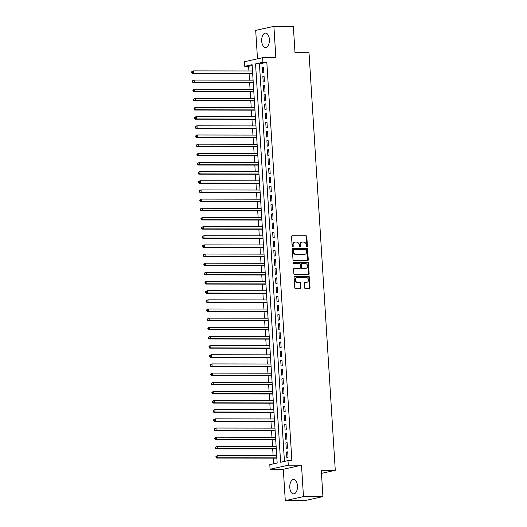 <?xml version="1.0" encoding="UTF-8"?>
<svg xmlns="http://www.w3.org/2000/svg" width="527" height="527" viewBox="0 0 527 527"><rect width="100%" height="100%" fill="white"/><g stroke="black" fill="none" stroke-linecap="round" stroke-linejoin="round"><path stroke-width="0.79" d="M306.925 246.847A0.632 0.534 77.5 0 0 307.419 246.214L306.819 236.663A0.902 0.758 77.5 0 0 305.996 235.767L292.248 235.747A0.902 0.758 77.5 0 0 291.543 236.643L292.142 246.195A0.632 0.534 77.5 0 0 293.216 246.195L293.137 244.956A2.898 2.424 77.5 0 1 294.955 242.137A2.898 2.424 77.5 0 1 295.397 242.084L296.543 242.091A2.898 2.424 77.5 0 1 299.171 244.969L299.25 246.201A0.632 0.534 77.5 0 0 300.318 246.208L300.238 244.969A2.898 2.424 77.5 0 1 302.057 242.143A2.898 2.424 77.5 0 1 302.505 242.097L303.644 242.097A2.898 2.424 77.5 0 1 306.273 244.976L306.352 246.214A0.632 0.534 77.5 0 0 306.925 246.847M306.76 246.814A0.632 0.534 77.5 0 0 306.925 246.326L306.325 236.775A0.902 0.758 77.5 0 0 305.508 235.872L291.892 235.852M292.551 246.794A0.632 0.534 77.5 0 0 292.722 246.307L292.643 245.068L293.137 244.956M299.659 246.801A0.632 0.534 77.5 0 0 299.823 246.313L299.744 245.081L300.238 244.969M297.465 485.848A7.194 3.86 -89.9 0 0 293.638 479.504A7.194 3.86 -89.9 0 0 289.797 487.547A7.194 3.86 -89.9 0 0 293.618 493.891A7.194 3.86 -89.9 0 0 297.465 485.848M269.376 39.42A7.194 3.86 -89.9 0 0 265.555 33.082A7.194 3.86 -89.9 0 0 261.708 41.126A7.194 3.86 -89.9 0 0 265.536 47.463A7.194 3.86 -89.9 0 0 269.376 39.42M304.652 287.755A0.902 0.758 77.5 0 0 305.469 288.658L309.329 288.664A0.902 0.758 77.5 0 0 310.034 287.768L309.369 277.156A0.902 0.758 77.5 0 0 308.545 276.26L294.797 276.24A0.902 0.758 77.5 0 0 294.092 277.136L294.758 287.742A0.902 0.758 77.5 0 0 295.581 288.644L300.238 288.651A0.902 0.758 77.5 0 0 300.943 287.755L300.66 283.216A0.902 0.758 77.5 0 0 299.837 282.314L297.531 282.307A2.424 2.029 77.5 0 1 295.357 280.127A2.424 2.029 77.5 0 1 296.853 277.545A2.424 2.029 77.5 0 1 297.228 277.498L306.279 277.512A2.424 2.029 77.5 0 1 308.447 279.699A2.424 2.029 77.5 0 1 306.951 282.281A2.424 2.029 77.5 0 1 306.582 282.32L305.074 282.32A0.902 0.758 77.5 0 0 304.362 283.216L304.652 287.755M287.986 460.624L288.276 465.203L270.081 469.241L269.791 464.662L277.169 463.022L252.11 64.676L244.732 66.31L244.442 61.731L262.637 57.693L262.927 62.272L255.549 63.912L280.608 462.258L287.986 460.624L291.879 460.631L266.814 62.278L262.927 62.272M262.637 57.693L275.865 57.713L273.888 26.35L293.341 26.376L295.001 52.707L309.006 52.726L335.277 470.308L321.272 470.288L322.926 496.612L303.473 496.586L301.503 465.222L288.276 465.203M307.57 260.707A0.902 0.758 77.5 0 0 308.275 259.811L307.61 249.205A0.902 0.758 77.5 0 0 306.786 248.303L293.038 248.283A0.902 0.758 77.5 0 0 292.333 249.185L292.999 259.791A0.902 0.758 77.5 0 0 293.822 260.687L307.57 260.707M308.486 263.184L309.151 273.79A0.902 0.758 77.5 0 1 308.447 274.686L294.698 274.666A0.902 0.758 77.5 0 1 293.882 273.763L293.592 269.225A0.902 0.758 77.5 0 1 294.303 268.329L299.876 268.335A0.902 0.758 77.5 0 0 300.581 267.439L300.397 264.429A0.902 0.758 77.5 0 0 299.573 263.526L293.77 263.52A0.632 0.534 77.5 0 1 293.691 262.262L307.669 262.281A0.902 0.758 77.5 0 1 308.486 263.184L307.992 263.289L308.664 273.895L309.151 273.79M322.926 496.612L304.738 500.65L285.285 500.624L303.473 496.586M273.888 26.35L255.7 30.388L257.486 58.84M263.856 72.686L263.507 67.192L262.281 67.463L262.624 72.957L263.856 72.686M264.429 81.843L264.086 76.349L262.854 76.619L263.204 82.113L264.429 81.843M265.009 91L264.659 85.506L263.434 85.776L263.777 91.276L265.009 91M265.582 100.156L265.239 94.662L264.007 94.939L264.356 100.433L265.582 100.156M266.161 109.313L265.812 103.819L264.587 104.096L264.929 109.59L266.161 109.313M266.734 118.476L266.392 112.976L265.16 113.252L265.509 118.746L266.734 118.476M267.314 127.633L266.965 122.139L265.74 122.409L266.082 127.903L267.314 127.633M267.887 136.789L267.545 131.295L266.313 131.566L266.655 137.06L267.887 136.789M268.467 145.946L268.118 140.452L266.886 140.722L267.235 146.216L268.467 145.946M269.04 155.103L268.698 149.609L267.466 149.879L267.808 155.373L269.04 155.103M269.613 164.259L269.271 158.765L268.039 159.035L268.388 164.536L269.613 164.259M270.193 173.416L269.844 167.922L268.618 168.199L268.961 173.693L270.193 173.416M270.766 182.573L270.423 177.079L269.192 177.355L269.541 182.849L270.766 182.573M271.346 191.736L270.997 186.235L269.771 186.512L270.114 192.006L271.346 191.736M271.919 200.892L271.576 195.398L270.344 195.669L270.694 201.162L271.919 200.892M272.499 210.049L272.149 204.555L270.924 204.825L271.267 210.319L272.499 210.049M273.072 219.206L272.729 213.712L271.497 213.982L271.846 219.476L273.072 219.206M273.651 228.362L273.302 222.868L272.077 223.138L272.419 228.632L273.651 228.362M274.224 237.519L273.882 232.025L272.65 232.295L272.999 237.796L274.224 237.519M274.804 246.676L274.455 241.182L273.23 241.458L273.572 246.952L274.804 246.676M275.377 255.832L275.035 250.338L273.803 250.615L274.145 256.109L275.377 255.832M275.957 264.995L275.608 259.495L274.376 259.771L274.725 265.265L275.957 264.995M276.53 274.152L276.181 268.658L274.956 268.928L275.298 274.422L276.53 274.152M277.103 283.309L276.761 277.815L275.529 278.085L275.878 283.579L277.103 283.309M277.683 292.465L277.334 286.971L276.108 287.241L276.451 292.735L277.683 292.465M278.256 301.622L277.913 296.128L276.682 296.398L277.031 301.892L278.256 301.622M278.836 310.778L278.487 305.285L277.261 305.561L277.604 311.055L278.836 310.778M279.409 319.935L279.066 314.441L277.834 314.718L278.184 320.212L279.409 319.935M279.989 329.092L279.639 323.598L278.414 323.874L278.757 329.368L279.989 329.092M280.562 338.255L280.219 332.754L278.987 333.031L279.336 338.525L280.562 338.255M281.141 347.412L280.792 341.918L279.567 342.188L279.909 347.682L281.141 347.412M281.714 356.568L281.372 351.074L280.14 351.344L280.489 356.838L281.714 356.568M282.294 365.725L281.945 360.231L280.72 360.501L281.062 365.995L282.294 365.725M282.867 374.881L282.525 369.387L281.293 369.658L281.635 375.152L282.867 374.881M283.44 384.038L283.098 378.544L281.866 378.821L282.215 384.315L283.44 384.038M284.02 393.195L283.671 387.701L282.446 387.977L282.788 393.471L284.02 393.195M284.593 402.351L284.251 396.857L283.019 397.134L283.368 402.628L284.593 402.351M285.173 411.515L284.824 406.014L283.598 406.291L283.941 411.785L285.173 411.515M285.746 420.671L285.403 415.177L284.172 415.447L284.521 420.941L285.746 420.671M286.326 429.828L285.977 424.334L284.751 424.604L285.094 430.098L286.326 429.828M286.899 438.984L286.556 433.49L285.324 433.761L285.674 439.254L286.899 438.984M287.478 448.141L287.129 442.647L285.904 442.917L286.247 448.411L287.478 448.141M266.814 62.278L259.442 63.919L284.448 461.408M286.477 452.08L286.826 457.574L288.052 457.298L287.709 451.804L286.477 452.08L287.722 452.08M252.163 65.532L248.625 66.316L248.915 70.967M249.08 73.53L249.488 80.124M249.653 82.693L250.068 89.28M250.226 91.85L250.641 98.444M250.806 101.006L251.221 107.6M251.379 110.163L251.794 116.757M251.959 119.319L252.374 125.913M252.532 128.476L252.947 135.07M253.112 137.633L253.527 144.227M253.685 146.789L254.1 153.383M254.264 155.952L254.679 162.54M254.837 165.109L255.252 171.703M255.417 174.266L255.832 180.86M255.99 183.422L256.405 190.016M256.563 192.579L256.978 199.173M257.143 201.736L257.558 208.33M257.716 210.892L258.131 217.486M258.296 220.049L258.711 226.643M258.869 229.212L259.284 235.8M259.449 238.369L259.864 244.963M260.022 247.525L260.437 254.119M260.601 256.682L261.017 263.276M261.175 265.839L261.59 272.433M261.754 274.995L262.169 281.589M262.327 284.152L262.742 290.746M262.907 293.308L263.322 299.903M263.48 302.472L263.895 309.066M264.053 311.628L264.468 318.222M264.633 320.785L265.048 327.379M265.206 329.942L265.621 336.536M265.786 339.098L266.201 345.692M266.359 348.255L266.774 354.849M266.939 357.411L267.354 364.005M267.512 366.568L267.927 373.162M268.091 375.731L268.507 382.325M268.665 384.888L269.08 391.482M269.244 394.044L269.659 400.639M269.817 403.201L270.232 409.795M270.397 412.358L270.806 418.952M270.97 421.514L271.385 428.108M271.543 430.671L271.958 437.265M272.123 439.828L272.538 446.422M272.696 448.991L273.111 455.585M273.276 458.147L273.632 463.806M321.463 473.371L335.277 470.308M301.503 465.222L283.309 469.261L285.285 500.624M283.309 469.261L270.081 469.241M248.625 66.316L244.732 66.31M259.442 63.919L255.549 63.912M262.281 67.463L263.526 67.463M262.854 76.619L264.099 76.626M263.434 85.776L264.679 85.782M264.007 94.939L265.252 94.939M264.587 104.096L265.832 104.096M265.16 113.252L266.405 113.252M265.74 122.409L266.985 122.409M266.313 131.566L267.558 131.566M266.886 140.722L268.138 140.722M267.466 149.879L268.711 149.885M268.039 159.035L269.29 159.042M268.618 168.199L269.864 168.199M269.192 177.355L270.443 177.355M269.771 186.512L271.016 186.512M270.344 195.669L271.589 195.669M270.924 204.825L272.169 204.825M271.497 213.982L272.742 213.988M272.077 223.138L273.322 223.145M272.65 232.295L273.895 232.302M273.23 241.458L274.475 241.458M273.803 250.615L275.048 250.615M274.376 259.771L275.628 259.771M274.956 268.928L276.201 268.928M275.529 278.085L276.78 278.085M276.108 287.241L277.354 287.248M276.682 296.398L277.927 296.405M277.261 305.561L278.506 305.561M277.834 314.718L279.079 314.718M278.414 323.874L279.659 323.874M278.987 333.031L280.232 333.031M279.567 342.188L280.812 342.188M280.14 351.344L281.385 351.344M280.72 360.501L281.965 360.508M281.293 369.658L282.538 369.664M281.866 378.821L283.118 378.821M282.446 387.977L283.691 387.977M283.019 397.134L284.27 397.134M283.598 406.291L284.843 406.291M284.172 415.447L285.417 415.447M284.751 424.604L285.996 424.604M285.324 433.761L286.569 433.767M285.904 442.917L287.149 442.924M302.057 242.143L301.563 242.255A2.898 2.424 77.5 0 0 299.744 245.081M294.955 242.137L294.461 242.242A2.898 2.424 77.5 0 0 292.643 245.068M307.432 260.707A0.902 0.758 77.5 0 0 307.781 259.923L307.116 249.311A0.902 0.758 77.5 0 0 306.292 248.415L292.683 248.395M306.602 250.193A0.632 0.534 77.5 0 0 306.029 249.561L293.961 249.541A0.632 0.534 77.5 0 0 293.467 250.173L293.546 251.478A2.898 2.424 77.5 0 0 296.174 254.357L304.422 254.37A2.898 2.424 77.5 0 0 304.863 254.317A2.898 2.424 77.5 0 0 306.681 251.498L306.602 250.193M293.77 249.587L293.467 249.653A0.632 0.534 77.5 0 0 292.972 250.279L293.467 250.173M304.863 254.317L304.375 254.429A2.898 2.424 77.5 0 1 303.927 254.475L295.68 254.462A2.898 2.424 77.5 0 1 293.052 251.583L292.972 250.279M308.315 274.686A0.902 0.758 77.5 0 0 308.664 273.895M293.941 268.441L299.382 268.447A0.902 0.758 77.5 0 0 299.659 268.388M293.394 262.374L307.669 262.281M305.66 268.348A2.424 2.029 77.5 0 0 306.035 268.302A2.424 2.029 77.5 0 0 307.531 265.72A2.424 2.029 77.5 0 0 305.357 263.54L302.169 263.533A0.902 0.758 77.5 0 0 301.464 264.429L301.655 267.439A0.902 0.758 77.5 0 0 302.472 268.342L305.173 268.454A2.424 2.029 77.5 0 0 305.541 268.414L306.035 268.302M301.681 263.638A0.902 0.758 77.5 0 0 300.97 264.541L301.464 264.429M305.173 268.454L301.984 268.447A0.902 0.758 77.5 0 1 301.161 267.551L300.97 264.541M307.992 263.289A0.902 0.758 77.5 0 0 307.175 262.393M306.951 282.281L306.464 282.393A2.424 2.029 77.5 0 1 306.088 282.432L304.711 282.432M296.853 277.545L296.358 277.65A2.424 2.029 77.5 0 0 294.863 280.232A2.424 2.029 77.5 0 0 297.037 282.419L297.531 282.307M300.107 288.651A0.902 0.758 77.5 0 0 300.456 287.861L300.166 283.322A0.902 0.758 77.5 0 0 299.349 282.419L297.037 282.419M309.191 288.664A0.902 0.758 77.5 0 0 309.54 287.874L308.875 277.268A0.902 0.758 77.5 0 0 308.051 276.365L294.441 276.346M252.505 70.974L193.554 70.888L193.699 73.181L192.467 73.451L252.664 73.536M192.269 72.574L192.217 71.659L191.723 71.764L191.782 72.68L193.699 73.181L252.65 73.266M191.723 71.764L193.554 70.888L192.217 71.659M192.467 73.451L191.782 72.68M253.079 80.13L194.127 80.045L194.272 82.337L193.04 82.607L253.243 82.693M192.849 81.731L192.79 80.815L192.302 80.921L192.355 81.837L194.272 82.337L253.223 82.423M192.302 80.921L194.127 80.045L192.79 80.815M193.04 82.607L192.355 81.837M253.658 89.287L194.707 89.201L194.845 91.494L193.62 91.764L253.816 91.85M193.422 90.888L193.369 89.972L192.875 90.077L192.935 90.993L194.845 91.494L253.803 91.579M192.875 90.077L194.707 89.201L193.369 89.972M193.62 91.764L192.935 90.993M254.231 98.444L195.28 98.358L195.425 100.65L194.193 100.92L254.396 101.013M194.002 100.044L193.943 99.129L193.449 99.234L193.508 100.15L195.425 100.65L254.376 100.736M193.449 99.234L195.28 98.358L193.943 99.129M194.193 100.92L193.508 100.15M254.811 107.607L195.86 107.521L195.998 109.807L194.773 110.077L254.969 110.169M194.575 109.201L194.522 108.285L194.028 108.397L194.088 109.313L195.998 109.807L254.949 109.893M194.028 108.397L194.628 107.791L195.86 107.521L194.522 108.285M194.773 110.077L194.088 109.313M255.384 116.763L196.433 116.678L196.578 118.964L195.346 119.24L255.549 119.326M195.155 118.358L195.095 117.442L194.601 117.554L194.661 118.47L196.578 118.964L255.529 119.049M194.601 117.554L195.201 116.948L196.433 116.678L195.095 117.442M195.346 119.24L194.661 118.47M255.957 125.92L197.006 125.834L197.151 128.12L195.925 128.397L256.122 128.483M195.728 127.514L195.669 126.599L195.181 126.711L195.24 127.626L197.151 128.12L256.102 128.206M195.181 126.711L195.78 126.105L197.006 125.834L195.669 126.599M195.925 128.397L195.24 127.626M256.537 135.077L197.585 134.991L197.73 137.277L196.499 137.554L256.695 137.639M196.307 136.671L196.248 135.755L195.754 135.867L195.813 136.783L197.73 137.277L256.682 137.363M195.754 135.867L196.354 135.261L197.585 134.991L196.248 135.755M196.499 137.554L195.813 136.783M257.11 144.233L198.159 144.148L198.304 146.44L197.078 146.71L257.275 146.796M196.881 145.834L196.821 144.918L196.334 145.024L196.393 145.939L198.304 146.44L257.255 146.526M196.334 145.024L198.159 144.148L196.821 144.918M197.078 146.71L196.393 145.939M257.69 153.39L198.738 153.304L198.883 155.597L197.651 155.867L257.848 155.952M197.46 154.991L197.401 154.075L196.907 154.18L196.966 155.096L198.883 155.597L257.835 155.682M196.907 154.18L198.738 153.304L197.401 154.075M197.651 155.867L196.966 155.096M258.263 162.547L199.311 162.461L199.456 164.753L198.231 165.023L258.428 165.109M198.033 164.147L197.974 163.232L197.487 163.337L197.539 164.253L199.456 164.753L258.408 164.839M197.487 163.337L199.311 162.461L197.974 163.232M198.231 165.023L197.539 164.253M258.843 171.703L199.891 171.618L200.036 173.91L198.804 174.18L259.001 174.272M198.613 173.304L198.554 172.388L198.06 172.494L198.119 173.409L200.036 173.91L258.988 173.996M198.06 172.494L199.891 171.618L198.554 172.388M198.804 174.18L198.119 173.409M259.416 180.866L200.464 180.781L200.609 183.067L199.377 183.337L259.58 183.429M199.186 182.461L199.127 181.545L198.639 181.657L198.692 182.573L200.609 183.067L259.561 183.152M198.639 181.657L199.239 181.051L200.464 180.781L199.127 181.545M199.377 183.337L198.692 182.573M259.995 190.023L201.044 189.937L201.189 192.223L199.957 192.5L260.154 192.586M199.759 191.617L199.707 190.702L199.213 190.814L199.272 191.729L201.189 192.223L260.14 192.309M199.213 190.814L199.812 190.207L201.044 189.937L199.707 190.702M199.957 192.5L199.272 191.729M260.569 199.18L201.617 199.094L201.762 201.38L200.53 201.657L260.733 201.742M200.339 200.774L200.28 199.858L199.792 199.97L199.845 200.886L201.762 201.38L260.713 201.466M199.792 199.97L200.392 199.364L201.617 199.094L200.28 199.858M200.53 201.657L199.845 200.886M261.148 208.336L202.197 208.251L202.335 210.536L201.11 210.813L261.306 210.899M200.912 209.93L200.859 209.015L200.365 209.127L200.425 210.042L202.335 210.536L261.287 210.622M200.365 209.127L200.965 208.521L202.197 208.251L200.859 209.015M201.11 210.813L200.425 210.042M261.721 217.493L202.77 217.407L202.915 219.7L201.683 219.97L261.886 220.055M201.492 219.094L201.433 218.178L200.939 218.283L200.998 219.199L202.915 219.7L261.866 219.785M200.939 218.283L202.77 217.407L201.433 218.178M201.683 219.97L200.998 219.199M262.301 226.65L203.35 226.564L203.488 228.856L202.263 229.126L262.459 229.212M202.065 228.25L202.012 227.335L201.518 227.44L201.577 228.356L203.488 228.856L262.439 228.942M201.518 227.44L203.35 226.564L202.012 227.335M202.263 229.126L201.577 228.356M262.874 235.806L203.923 235.721L204.068 238.013L202.836 238.283L263.032 238.369M202.645 237.407L202.585 236.491L202.091 236.597L202.151 237.512L204.068 238.013L263.019 238.099M202.091 236.597L203.923 235.721L202.585 236.491M202.836 238.283L202.151 237.512M263.447 244.963L204.496 244.877L204.641 247.17L203.415 247.44L263.612 247.532M203.218 246.564L203.158 245.648L202.671 245.753L202.73 246.669L204.641 247.17L263.592 247.255M202.671 245.753L204.496 244.877L203.158 245.648M203.415 247.44L202.73 246.669M264.027 254.126L205.075 254.04L205.22 256.326L203.989 256.603L264.185 256.689M203.797 255.72L203.738 254.804L203.244 254.916L203.303 255.832L205.22 256.326L264.172 256.412M203.244 254.916L203.844 254.31L205.075 254.04L203.738 254.804M203.989 256.603L203.303 255.832M264.6 263.283L205.649 263.197L205.793 265.483L204.568 265.76L264.765 265.845M204.371 264.877L204.311 263.961L203.824 264.073L203.877 264.989L205.793 265.483L264.745 265.568M203.824 264.073L204.423 263.467L205.649 263.197L204.311 263.961M204.568 265.76L203.877 264.989M265.18 272.439L206.228 272.354L206.373 274.639L205.141 274.916L265.338 275.002M204.95 274.033L204.891 273.118L204.397 273.23L204.456 274.145L206.373 274.639L265.325 274.725M204.397 273.23L204.996 272.624L206.228 272.354L204.891 273.118M205.141 274.916L204.456 274.145M265.753 281.596L206.801 281.51L206.946 283.796L205.721 284.073L265.918 284.158M205.523 283.19L205.464 282.274L204.977 282.386L205.029 283.302L206.946 283.796L265.898 283.882M204.977 282.386L205.576 281.78L206.801 281.51L205.464 282.274M205.721 284.073L205.029 283.302M266.333 290.752L207.381 290.667L207.526 292.959L206.294 293.229L266.491 293.315M206.103 292.353L206.044 291.438L205.55 291.543L205.609 292.459L207.526 292.959L266.478 293.045M205.55 291.543L207.381 290.667L206.044 291.438M206.294 293.229L205.609 292.459M266.906 299.909L207.954 299.823L208.099 302.116L206.867 302.386L267.07 302.472M206.676 301.51L206.617 300.594L206.129 300.7L206.182 301.615L208.099 302.116L267.051 302.202M206.129 300.7L207.954 299.823L206.617 300.594M206.867 302.386L206.182 301.615M267.485 309.066L208.534 308.98L208.679 311.273L207.447 311.543L267.644 311.635M207.249 310.666L207.197 309.751L206.703 309.856L206.762 310.772L208.679 311.273L267.63 311.358M206.703 309.856L208.534 308.98L207.197 309.751M207.447 311.543L206.762 310.772M268.059 318.222L209.107 318.137L209.252 320.429L208.02 320.699L268.223 320.791M207.829 319.823L207.77 318.907L207.276 319.013L207.335 319.929L209.252 320.429L268.203 320.515M207.276 319.013L209.107 318.137L207.77 318.907M208.02 320.699L207.335 319.929M268.638 327.386L209.687 327.3L209.825 329.586L208.6 329.862L268.796 329.948M208.402 328.98L208.349 328.064L207.855 328.176L207.915 329.092L209.825 329.586L268.777 329.671M207.855 328.176L208.455 327.57L209.687 327.3L208.349 328.064M208.6 329.862L207.915 329.092M269.211 336.542L210.26 336.457L210.405 338.742L209.173 339.019L269.376 339.105M208.982 338.136L208.923 337.221L208.428 337.333L208.488 338.248L210.405 338.742L269.356 338.828M208.428 337.333L209.028 336.727L210.26 336.457L208.923 337.221M209.173 339.019L208.488 338.248M269.791 345.699L210.833 345.613L210.978 347.899L209.753 348.176L269.949 348.261M209.555 347.293L209.502 346.377L209.008 346.489L209.067 347.405L210.978 347.899L269.929 347.985M209.008 346.489L209.608 345.883L210.833 345.613L209.502 346.377M209.753 348.176L209.067 347.405M270.364 354.855L211.413 354.77L211.558 357.056L210.326 357.332L270.522 357.418M210.135 356.45L210.075 355.534L209.581 355.646L209.641 356.562L211.558 357.056L270.509 357.141M209.581 355.646L210.181 355.04L211.413 354.77L210.075 355.534M210.326 357.332L209.641 356.562M270.937 364.012L211.986 363.926L212.131 366.219L210.905 366.489L271.102 366.575M210.708 365.613L210.648 364.697L210.161 364.803L210.22 365.718L212.131 366.219L271.082 366.305M210.161 364.803L211.986 363.926L210.648 364.697M210.905 366.489L210.22 365.718M271.517 373.169L212.565 373.083L212.71 375.376L211.479 375.646L271.675 375.731M211.287 374.769L211.228 373.854L210.734 373.959L210.793 374.875L212.71 375.376L271.662 375.461M210.734 373.959L212.565 373.083L211.228 373.854M211.479 375.646L210.793 374.875M272.09 382.325L213.139 382.24L213.283 384.532L212.058 384.802L272.255 384.894M211.861 383.926L211.801 383.01L211.314 383.116L211.367 384.031L213.283 384.532L272.235 384.618M211.314 383.116L213.139 382.24L211.801 383.01M212.058 384.802L211.367 384.031M272.67 391.482L213.718 391.396L213.863 393.689L212.631 393.959L272.828 394.051M212.44 393.083L212.381 392.167L211.887 392.272L211.946 393.195L213.863 393.689L272.815 393.774M211.887 392.272L213.718 391.396L212.381 392.167M212.631 393.959L211.946 393.195M273.243 400.645L214.291 400.56L214.436 402.845L213.211 403.122L273.408 403.208M213.013 402.239L212.954 401.324L212.467 401.436L212.519 402.351L214.436 402.845L273.388 402.931M212.467 401.436L213.066 400.83L214.291 400.56L212.954 401.324M213.211 403.122L212.519 402.351M273.823 409.802L214.871 409.716L215.016 412.002L213.784 412.279L273.981 412.364M213.587 411.396L213.534 410.48L213.04 410.592L213.099 411.508L215.016 412.002L273.968 412.088M213.04 410.592L213.639 409.986L214.871 409.716L213.534 410.48M213.784 412.279L213.099 411.508M274.396 418.958L215.444 418.873L215.589 421.159L214.357 421.435L274.56 421.521M214.166 420.553L214.107 419.637L213.619 419.749L213.672 420.665L215.589 421.159L274.541 421.244M213.619 419.749L214.219 419.143L215.444 418.873L214.107 419.637M214.357 421.435L213.672 420.665M274.975 428.115L216.024 428.029L216.162 430.322L214.937 430.592L275.134 430.678M214.739 429.709L214.687 428.794L214.193 428.906L214.252 429.821L216.162 430.322L275.12 430.401M214.193 428.906L214.792 428.299L216.024 428.029L214.687 428.794M214.937 430.592L214.252 429.821M275.549 437.272L216.597 437.186L216.742 439.478L215.51 439.749L275.713 439.834M215.319 438.872L215.26 437.957L214.766 438.062L214.825 438.978L216.742 439.478L275.693 439.564M214.766 438.062L216.597 437.186L215.26 437.957M215.51 439.749L214.825 438.978M276.128 446.428L217.177 446.343L217.315 448.635L216.09 448.905L276.286 448.991M215.892 448.029L215.839 447.113L215.345 447.219L215.405 448.134L217.315 448.635L276.267 448.721M215.345 447.219L217.177 446.343L215.839 447.113M216.09 448.905L215.405 448.134M276.701 455.585L217.75 455.499L217.895 457.792L216.663 458.062L276.866 458.154M216.472 457.186L216.413 456.27L215.918 456.375L215.978 457.291L217.895 457.792L276.846 457.877M215.918 456.375L217.75 455.499L216.413 456.27M216.663 458.062L215.978 457.291M306.925 246.326L307.419 246.214M292.722 246.307L293.216 246.195M299.823 246.313L300.318 246.208M305.508 235.872L305.996 235.767M306.325 236.775L306.819 236.663M306.292 248.415L306.786 248.303M307.116 249.311L307.61 249.205M307.781 259.923L308.275 259.811M293.052 251.583L293.546 251.478M295.68 254.462L296.174 254.357M303.927 254.475L304.422 254.37M299.382 268.447L299.876 268.335M301.161 267.551L301.655 267.439M301.984 268.447L302.472 268.342M306.088 282.432L306.582 282.32M299.349 282.419L299.837 282.314M300.166 283.322L300.66 283.216M300.456 287.861L300.943 287.755M308.051 276.365L308.545 276.26M308.875 277.268L309.369 277.156M309.54 287.874L310.034 287.768M293.368 249.666L293.862 249.554M299.527 268.434L300.015 268.322M301.536 263.658L302.03 263.546"/></g></svg>
